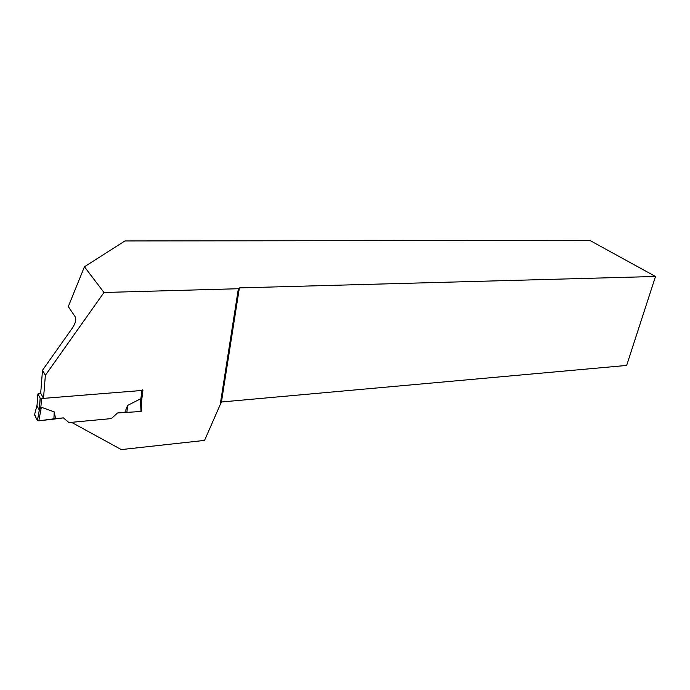 <?xml version="1.0" encoding="UTF-8"?>
<svg xmlns="http://www.w3.org/2000/svg" width="690" height="690" viewBox="0 0 690 690"><rect width="100%" height="100%" fill="white"/><g stroke="black" fill="none" stroke-linecap="round" stroke-linejoin="round"><path stroke-width="1.03" d="M142.554 389.902L141.899 390.471L41.555 398.527L40.167 398.096L37.924 393.947L40.675 393.197L42.504 370.263L45.368 375.308L43.496 398.372L142.899 390.385L141.502 401.709L141.614 410.774M37.924 393.947L36.993 405.772L39.218 409.981L41.34 407.273L54.182 411.87L55.623 418.597L38.847 420.822L41.34 407.273M36.993 405.772L37.087 404.659M42.504 370.263L72.683 327.586C75.572 323.058 76.418 319.47 75.21 316.805L68.293 306.602L84.43 266.78L103.974 292.482L238.361 288.731L220.188 404.711L204.559 440.401L121.293 449.587L71.519 422.323L111.297 418.597L117.593 412.956L111.297 418.597L68.948 422.565L63.411 417.89L55.623 418.597M117.593 412.956L141.001 411.49L140.432 398.88L127.581 405.444L124.907 412.292L117.593 412.956M141.001 411.49L141.7 410.895L141.252 401.071L140.432 398.88M39.364 409.817L37.424 420.4L34.535 414.819L36.984 405.332M37.424 420.4L38.847 420.822M54.182 411.87L53.906 419.115L39.459 420.753C35.38 420.055 35.923 416.372 34.629 414.44M127.581 405.444L126.882 412.456M103.974 292.482L45.368 375.308M43.496 398.372L40.675 393.197M84.43 266.78L124.942 240.948L589.829 240.413L655.5 276.474L239.37 287.894L221.447 401.985L626.649 365.441L655.5 276.474M238.361 288.731L239.37 287.894M220.188 404.711L221.447 401.985M63.411 417.89L53.906 419.115M40.167 398.096L39.218 409.981M41.555 398.527L40.805 407.868M141.899 390.471L140.812 399.372M39.296 409.877L40.236 398.182M37.45 420.434L39.416 409.713"/></g></svg>
